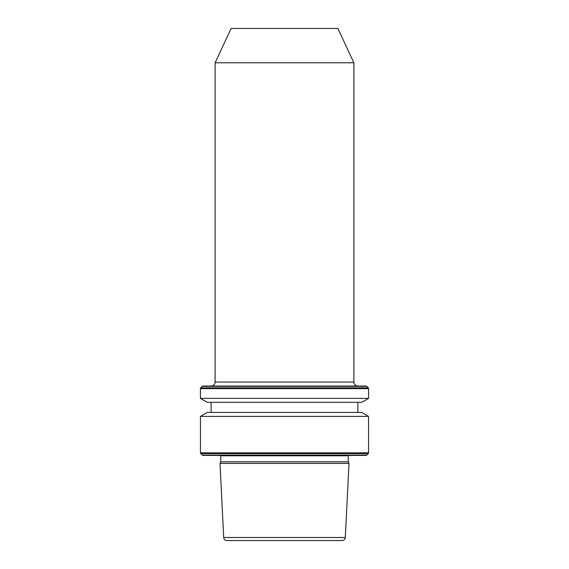 <?xml version="1.0" encoding="UTF-8"?>
<svg xmlns="http://www.w3.org/2000/svg" width="569" height="569" viewBox="0 0 569 569"><rect width="100%" height="100%" fill="white"/><g stroke="black" fill="none" stroke-linecap="round" stroke-linejoin="round"><path stroke-width="0.85" d="M215.118 382.034A4.004 4.004 0 0 1 211.113 386.038L357.887 386.038A4.004 4.004 0 0 1 353.882 382.034L353.882 62.789L215.118 62.789L215.118 382.034L353.882 382.034M353.882 62.789L337.872 28.45L231.128 28.45L215.118 62.789M220.751 461.822L348.249 461.822L348.249 455.776L220.751 455.776L220.751 461.822L219.997 463.429L349.003 463.429L345.291 537.506A3.201 3.201 0 0 1 342.09 540.55L226.91 540.55L342.09 540.55M348.249 455.776A1.337 1.337 0 0 1 348.299 455.42M220.751 455.776A1.337 1.337 0 0 0 220.701 455.42M202.265 455.108A1.067 1.067 0 0 0 203.019 455.42L365.981 455.42A1.067 1.067 0 0 0 366.735 455.108L368.25 453.6L200.75 453.6L202.265 455.108L366.735 455.108M200.437 416.401L207.272 412.461L361.728 412.461L368.563 416.401L200.437 416.401L200.437 452.846A1.067 1.067 0 0 0 200.75 453.6M368.563 416.401L368.563 452.846A1.067 1.067 0 0 1 368.25 453.6M211.113 402.319L211.113 412.461M357.887 402.319L357.887 412.461M361.728 402.319L207.272 402.319L200.437 398.378L368.563 398.378L361.728 402.319M203.019 386.038L365.981 386.038L203.019 386.038A1.067 1.067 0 0 0 202.265 386.351L200.75 387.859A1.067 1.067 0 0 0 200.437 388.62L200.437 398.378M365.981 386.038A1.067 1.067 0 0 1 366.735 386.351L368.25 387.859A1.067 1.067 0 0 1 368.563 388.62L368.563 398.378M345.291 537.506L223.709 537.506A3.201 3.201 0 0 0 226.91 540.55M223.709 537.506L219.997 463.429M348.249 461.822L349.003 463.429M355.284 455.42L213.716 455.42M368.563 452.846L200.437 452.846M368.563 388.62L200.437 388.62M368.25 387.859L200.75 387.859M366.735 386.351L202.265 386.351"/></g></svg>
